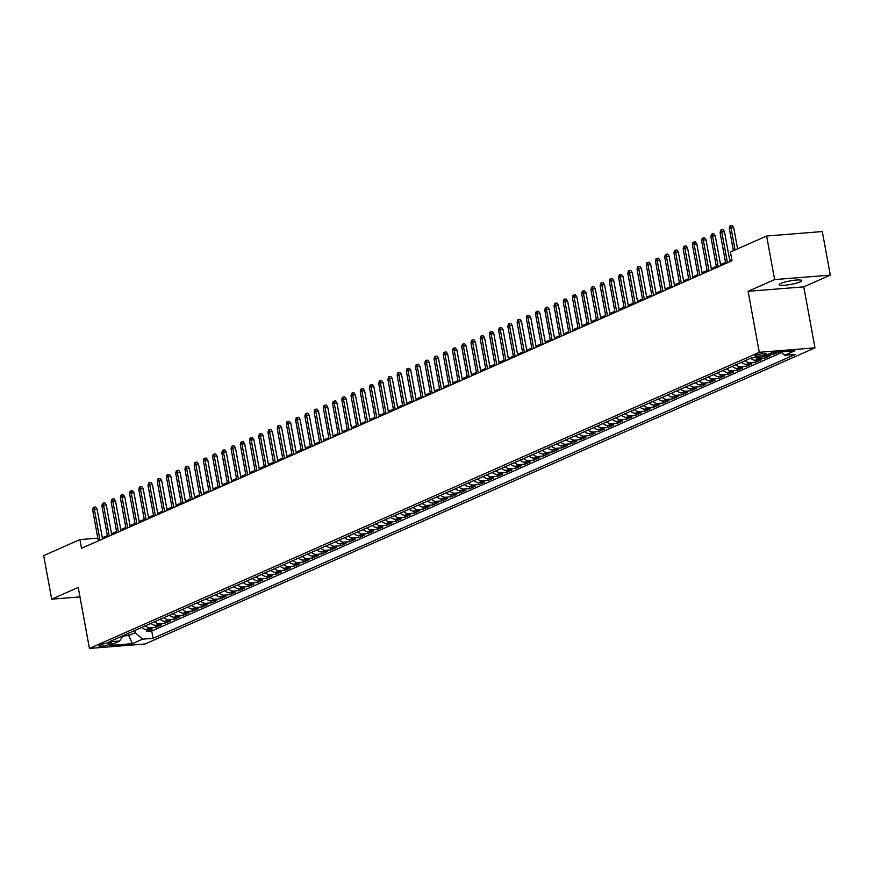 <?xml version="1.0" encoding="UTF-8"?>
<svg xmlns="http://www.w3.org/2000/svg" width="874" height="874" viewBox="0 0 874 874"><rect width="100%" height="100%" fill="white"/><g stroke="black" fill="none" stroke-linecap="round" stroke-linejoin="round"><path stroke-width="1.31" d="M780.832 283.427A11.482 1.792 169.6 0 0 779.171 284.727A11.482 1.792 169.6 0 0 787.55 284.935A11.482 1.792 169.6 0 0 800.092 281.887A11.482 1.792 169.6 0 0 801.764 280.587A11.482 1.792 169.6 0 0 793.374 280.379A11.482 1.792 169.6 0 0 780.832 283.427M755.671 355.27A5.736 0.896 169.6 0 0 754.841 355.915A5.736 0.896 169.6 0 0 759.036 356.024A5.736 0.896 169.6 0 0 765.307 354.494A5.736 0.896 169.6 0 0 766.137 353.839A5.736 0.896 169.6 0 0 761.942 353.741A5.736 0.896 169.6 0 0 755.671 355.27M830.3 275.124L774.626 279.582L748.1 291.304L803.774 286.858L830.3 275.124L822.303 231.555L766.629 236.013L730.413 252.018L732.008 260.736L81.511 548.304L79.916 539.586L43.7 555.602L51.697 599.171L79.96 596.909M803.774 286.858L814.972 347.852L145.095 643.985L89.421 648.442L759.288 352.298L814.972 347.852M141.785 627.412A7.178 5.932 66.2 0 0 146.723 629.411L152.218 628.974L146.679 631.421L146.319 629.433M145.466 625.784A7.178 5.932 66.2 0 0 150.415 627.783L155.911 627.346L155.539 625.347M155.911 627.346L161.45 624.888L155.954 625.336A7.178 5.932 66.2 0 1 151.005 623.337M160.237 619.262A7.178 5.932 66.2 0 0 165.175 621.25L170.67 620.813L165.131 623.26L164.771 621.272M169.458 615.176A7.178 5.932 66.2 0 0 174.407 617.175L179.902 616.738L174.363 619.185L173.992 617.186M178.689 611.101A7.178 5.932 66.2 0 0 183.638 613.1L189.123 612.652L183.595 615.099L183.223 613.111M187.91 607.015A7.178 5.932 66.2 0 0 192.859 609.014L198.354 608.577L192.815 611.024L192.455 609.036M197.142 602.94A7.178 5.932 66.2 0 0 202.091 604.939L207.575 604.502L202.047 606.949L201.675 604.95M206.373 598.865A7.178 5.932 66.2 0 0 211.311 600.864L216.807 600.416L211.268 602.863L210.907 600.875M215.594 594.779A7.178 5.932 66.2 0 0 220.543 596.778L226.038 596.341L220.499 598.788L220.128 596.8M224.826 590.704A7.178 5.932 66.2 0 0 229.764 592.703L235.259 592.266L229.72 594.713L229.359 592.714M234.046 586.629A7.178 5.932 66.2 0 0 238.995 588.617L244.491 588.18L238.952 590.627L238.58 588.639M243.278 582.543A7.178 5.932 66.2 0 0 248.216 584.542L253.711 584.105L248.172 586.552L247.812 584.564M252.499 578.468A7.178 5.932 66.2 0 0 257.448 580.467L262.943 580.03L257.404 582.477L257.043 580.478M261.73 574.393A7.178 5.932 66.2 0 0 266.679 576.381L272.164 575.944L266.636 578.391L266.264 576.403M270.962 570.307A7.178 5.932 66.2 0 0 275.9 572.306L281.395 571.869L275.856 574.316L275.496 572.317M280.183 566.232A7.178 5.932 66.2 0 0 285.132 568.231L290.616 567.783L285.088 570.23L284.716 568.242M289.414 562.146A7.178 5.932 66.2 0 0 294.352 564.145L299.848 563.708L294.309 566.155L293.948 564.167M298.635 558.071A7.178 5.932 66.2 0 0 303.584 560.07L309.079 559.633L303.54 562.08L303.169 560.081M307.867 553.996A7.178 5.932 66.2 0 0 312.805 555.995L318.3 555.547L312.761 557.994L312.4 556.006M317.087 549.91A7.178 5.932 66.2 0 0 322.036 551.909L327.531 551.472L321.993 553.919L321.632 551.931M326.319 545.835A7.178 5.932 66.2 0 0 331.268 547.834L336.752 547.397L331.224 549.844L330.853 547.845M335.55 541.76A7.178 5.932 66.2 0 0 340.489 543.748L345.984 543.311L340.445 545.758L340.084 543.77M344.771 537.674A7.178 5.932 66.2 0 0 349.72 539.673L355.205 539.236L349.676 541.683L349.305 539.695M354.003 533.599A7.178 5.932 66.2 0 0 358.941 535.598L364.436 535.161L358.897 537.608L358.537 535.609M363.223 529.524A7.178 5.932 66.2 0 0 368.173 531.512L373.668 531.075L368.129 533.522L367.757 531.534M372.455 525.438A7.178 5.932 66.2 0 0 377.393 527.437L382.888 527L377.349 529.447L376.989 527.459M381.676 521.363A7.178 5.932 66.2 0 0 386.625 523.362L392.12 522.914L386.581 525.361L386.221 523.373M390.907 517.277A7.178 5.932 66.2 0 0 395.856 519.276L401.341 518.839L395.813 521.286L395.441 519.298M400.128 513.202A7.178 5.932 66.2 0 0 405.077 515.201L410.572 514.764L405.033 517.211L404.673 515.212M409.36 509.127A7.178 5.932 66.2 0 0 414.309 511.126L419.793 510.678L414.265 513.125L413.894 511.137M418.591 505.041A7.178 5.932 66.2 0 0 423.529 507.04L429.025 506.603L423.486 509.05L423.125 507.062M427.812 500.966A7.178 5.932 66.2 0 0 432.761 502.965L438.256 502.528L432.717 504.975L432.346 502.976M437.044 496.891A7.178 5.932 66.2 0 0 441.982 498.879L447.477 498.442L441.938 500.889L441.578 498.901M446.264 492.805A7.178 5.932 66.2 0 0 451.213 494.804L456.709 494.367L451.17 496.814L450.809 494.826M455.496 488.73A7.178 5.932 66.2 0 0 460.445 490.729L465.929 490.292L460.401 492.739L460.03 490.74M464.717 484.655A7.178 5.932 66.2 0 0 469.666 486.643L475.161 486.206L469.622 488.653L469.262 486.665M473.948 480.569A7.178 5.932 66.2 0 0 478.897 482.568L484.382 482.131L478.854 484.578L478.482 482.59M483.18 476.494A7.178 5.932 66.2 0 0 488.118 478.493L493.613 478.045L488.074 480.492L487.714 478.504M492.401 472.408A7.178 5.932 66.2 0 0 497.35 474.407L502.845 473.97L497.306 476.417L496.935 474.429M501.632 468.333A7.178 5.932 66.2 0 0 506.57 470.332L512.066 469.895L506.527 472.342L506.166 470.343M510.853 464.258A7.178 5.932 66.2 0 0 515.802 466.257L521.297 465.809L515.758 468.256L515.387 466.268M520.085 460.172A7.178 5.932 66.2 0 0 525.034 462.171L530.518 461.734L524.99 464.181L524.619 462.193M529.305 456.097A7.178 5.932 66.2 0 0 534.254 458.096L539.75 457.659L534.211 460.106L533.85 458.107M538.537 452.022A7.178 5.932 66.2 0 0 543.486 454.01L548.97 453.573L543.442 456.02L543.071 454.032M547.769 447.936A7.178 5.932 66.2 0 0 552.707 449.935L558.202 449.498L552.663 451.945L552.302 449.957M556.989 443.861A7.178 5.932 66.2 0 0 561.938 445.86L567.434 445.423L561.895 447.87L561.523 445.871M566.221 439.786A7.178 5.932 66.2 0 0 571.159 441.774L576.654 441.337L571.115 443.784L570.755 441.796M575.442 435.7A7.178 5.932 66.2 0 0 580.391 437.699L585.886 437.262L580.347 439.709L579.975 437.721M584.673 431.625A7.178 5.932 66.2 0 0 589.622 433.624L595.107 433.176L589.568 435.623L589.207 433.635M593.894 427.539A7.178 5.932 66.2 0 0 598.843 429.538L604.338 429.101L598.799 431.548L598.439 429.56M603.126 423.464A7.178 5.932 66.2 0 0 608.075 425.463L613.559 425.026L608.031 427.473L607.659 425.474M612.357 419.389A7.178 5.932 66.2 0 0 617.295 421.388L622.791 420.94L617.252 423.387L616.891 421.399M621.578 415.303A7.178 5.932 66.2 0 0 626.527 417.302L632.022 416.865L626.483 419.312L626.112 417.324M630.809 411.228A7.178 5.932 66.2 0 0 635.748 413.227L641.243 412.79L635.704 415.237L635.343 413.238M640.03 407.153A7.178 5.932 66.2 0 0 644.979 409.141L650.475 408.704L644.936 411.151L644.564 409.163M649.262 403.067A7.178 5.932 66.2 0 0 654.2 405.066L659.695 404.629L654.156 407.076L653.796 405.088M658.483 398.992A7.178 5.932 66.2 0 0 663.432 400.991L668.927 400.554L663.388 403.001L663.027 401.002M667.714 394.917A7.178 5.932 66.2 0 0 672.663 396.905L678.148 396.468L672.619 398.915L672.248 396.927M676.946 390.831A7.178 5.932 66.2 0 0 681.884 392.83L687.379 392.393L681.84 394.84L681.48 392.852M686.166 386.756A7.178 5.932 66.2 0 0 691.115 388.755L696.6 388.307L691.072 390.754L690.7 388.766M695.398 382.67A7.178 5.932 66.2 0 0 700.336 384.669L705.831 384.232L700.293 386.679L699.932 384.691M704.619 378.595A7.178 5.932 66.2 0 0 709.568 380.594L715.063 380.157L709.524 382.604L709.153 380.605M713.85 374.52A7.178 5.932 66.2 0 0 718.789 376.519L724.284 376.071L718.745 378.518L718.384 376.53M723.071 370.434A7.178 5.932 66.2 0 0 728.02 372.433L733.515 371.996L727.976 374.443L727.616 372.455M732.303 366.359A7.178 5.932 66.2 0 0 737.252 368.358L742.736 367.921L737.208 370.368L736.837 368.369M741.523 362.284A7.178 5.932 66.2 0 0 746.472 364.272L751.968 363.835L746.429 366.282L746.068 364.294M750.755 358.198A7.178 5.932 66.2 0 0 755.704 360.197L761.188 359.76L755.66 362.207L755.289 360.219M764.095 356.122A7.178 5.932 66.2 0 0 764.925 356.122L770.42 355.685L764.881 358.132L764.521 356.133M778.516 352.102L774.113 354.046L773.818 352.473M109.031 644.564L111.053 643.668A5.561 0.874 169.6 0 0 111.861 643.035A5.561 0.874 169.6 0 0 107.797 642.936A5.561 0.874 169.6 0 0 101.723 644.411L99.702 645.307A5.561 0.874 169.6 0 0 98.893 645.941A5.561 0.874 169.6 0 0 102.946 646.039A5.561 0.874 169.6 0 0 109.031 644.564L108.704 642.827M128.369 633.344L128.773 635.54L135.23 632.689L142.528 639.178L153.07 638.337L795.264 354.44L784.721 355.281L794.87 350.791L772.004 352.626L761.855 357.105L751.323 357.947L109.13 641.855L119.662 641.003L123.037 635.704M142.528 639.178L132.378 643.668L109.512 645.493L119.662 641.003M146.679 631.421L151.726 631.017L781.651 352.539M774.113 354.046L768.617 354.483A7.178 5.932 -113.8 0 1 767.787 354.483M764.881 358.132L759.397 358.569A7.178 5.932 -113.8 0 1 755.737 357.597M755.66 362.207L750.165 362.644A7.178 5.932 -113.8 0 1 745.216 360.645M746.429 366.282L740.934 366.73A7.178 5.932 -113.8 0 1 735.995 364.731M737.208 370.368L731.713 370.805A7.178 5.932 -113.8 0 1 726.764 368.806M727.976 374.443L722.481 374.88A7.178 5.932 -113.8 0 1 717.543 372.881M718.745 378.518L713.26 378.966A7.178 5.932 -113.8 0 1 708.311 376.967M709.524 382.604L704.029 383.041A7.178 5.932 -113.8 0 1 699.08 381.042M700.293 386.679L694.808 387.116A7.178 5.932 -113.8 0 1 689.859 385.128M691.072 390.754L685.577 391.202A7.178 5.932 -113.8 0 1 680.628 389.203M681.84 394.84L676.345 395.277A7.178 5.932 -113.8 0 1 671.407 393.278M672.619 398.915L667.124 399.352A7.178 5.932 -113.8 0 1 662.175 397.364M663.388 403.001L657.893 403.438A7.178 5.932 -113.8 0 1 652.954 401.439M654.156 407.076L648.672 407.513A7.178 5.932 -113.8 0 1 643.723 405.514M644.936 411.151L639.44 411.588A7.178 5.932 -113.8 0 1 634.502 409.6M635.704 415.237L630.22 415.674A7.178 5.932 -113.8 0 1 625.271 413.675M626.483 419.312L620.988 419.749A7.178 5.932 -113.8 0 1 616.039 417.75M617.252 423.387L611.756 423.835A7.178 5.932 -113.8 0 1 606.818 421.836M608.031 427.473L602.536 427.91A7.178 5.932 -113.8 0 1 597.587 425.911M598.799 431.548L593.304 431.985A7.178 5.932 -113.8 0 1 588.366 429.986M589.568 435.623L584.083 436.071A7.178 5.932 -113.8 0 1 579.134 434.072M580.347 439.709L574.852 440.146A7.178 5.932 -113.8 0 1 569.914 438.147M571.115 443.784L565.631 444.221A7.178 5.932 -113.8 0 1 560.682 442.233M561.895 447.87L556.399 448.307A7.178 5.932 -113.8 0 1 551.45 446.308M552.663 451.945L547.168 452.382A7.178 5.932 -113.8 0 1 542.23 450.383M543.442 456.02L537.947 456.457A7.178 5.932 -113.8 0 1 532.998 454.469M534.211 460.106L528.715 460.543A7.178 5.932 -113.8 0 1 523.777 458.544M524.99 464.181L519.495 464.618A7.178 5.932 -113.8 0 1 514.546 462.619M515.758 468.256L510.263 468.704A7.178 5.932 -113.8 0 1 505.325 466.705M506.527 472.342L501.042 472.779A7.178 5.932 -113.8 0 1 496.093 470.78M497.306 476.417L491.811 476.854A7.178 5.932 -113.8 0 1 486.862 474.855M488.074 480.492L482.59 480.94A7.178 5.932 -113.8 0 1 477.641 478.941M478.854 484.578L473.358 485.015A7.178 5.932 -113.8 0 1 468.409 483.016M469.622 488.653L464.127 489.09A7.178 5.932 -113.8 0 1 459.189 487.102M460.401 492.739L454.906 493.176A7.178 5.932 -113.8 0 1 449.957 491.177M451.17 496.814L445.674 497.251A7.178 5.932 -113.8 0 1 440.736 495.252M441.938 500.889L436.454 501.326A7.178 5.932 -113.8 0 1 431.505 499.338M432.717 504.975L427.222 505.412A7.178 5.932 -113.8 0 1 422.273 503.413M423.486 509.05L418.001 509.487A7.178 5.932 -113.8 0 1 413.052 507.488M414.265 513.125L408.77 513.573A7.178 5.932 -113.8 0 1 403.821 511.574M405.033 517.211L399.538 517.648A7.178 5.932 -113.8 0 1 394.6 515.649M395.813 521.286L390.317 521.723A7.178 5.932 -113.8 0 1 385.368 519.724M386.581 525.361L381.086 525.809A7.178 5.932 -113.8 0 1 376.148 523.81M377.349 529.447L371.865 529.884A7.178 5.932 -113.8 0 1 366.916 527.885M368.129 533.522L362.634 533.959A7.178 5.932 -113.8 0 1 357.684 531.971M358.897 537.608L353.413 538.045A7.178 5.932 -113.8 0 1 348.464 536.046M349.676 541.683L344.181 542.12A7.178 5.932 -113.8 0 1 339.232 540.121M340.445 545.758L334.95 546.195A7.178 5.932 -113.8 0 1 330.011 544.207M331.224 549.844L325.729 550.281A7.178 5.932 -113.8 0 1 320.78 548.282M321.993 553.919L316.497 554.356A7.178 5.932 -113.8 0 1 311.559 552.357M312.761 557.994L307.277 558.442A7.178 5.932 -113.8 0 1 302.328 556.443M303.54 562.08L298.045 562.517A7.178 5.932 -113.8 0 1 293.096 560.518M294.309 566.155L288.824 566.592A7.178 5.932 -113.8 0 1 283.875 564.593M285.088 570.23L279.593 570.678A7.178 5.932 -113.8 0 1 274.644 568.679M275.856 574.316L270.361 574.753A7.178 5.932 -113.8 0 1 265.423 572.754M266.636 578.391L261.14 578.828A7.178 5.932 -113.8 0 1 256.191 576.84M257.404 582.477L251.909 582.914A7.178 5.932 -113.8 0 1 246.971 580.915M248.172 586.552L242.688 586.989A7.178 5.932 -113.8 0 1 237.739 584.99M238.952 590.627L233.456 591.064A7.178 5.932 -113.8 0 1 228.518 589.076M229.72 594.713L224.236 595.15A7.178 5.932 -113.8 0 1 219.287 593.151M220.499 598.788L215.004 599.225A7.178 5.932 -113.8 0 1 210.055 597.226M211.268 602.863L205.772 603.311A7.178 5.932 -113.8 0 1 200.834 601.312M202.047 606.949L196.552 607.386A7.178 5.932 -113.8 0 1 191.603 605.387M192.815 611.024L187.32 611.461A7.178 5.932 -113.8 0 1 182.382 609.462M183.595 615.099L178.099 615.547A7.178 5.932 -113.8 0 1 173.15 613.548M174.363 619.185L168.868 619.622A7.178 5.932 -113.8 0 1 163.93 617.623M165.131 623.26L159.647 623.697A7.178 5.932 -113.8 0 1 154.698 621.709M134.825 630.482L135.23 632.689M774.626 279.582L766.629 236.013M748.1 291.304L759.288 352.298M89.421 648.442L78.223 587.437L51.697 599.171M107.349 535.631L102.324 537.805M97.844 538.155L79.916 539.586M731.8 259.578L729.757 260.485M725.551 262.342L720.537 264.56M716.33 266.417L711.305 268.646M707.099 270.503L702.073 272.721M697.878 274.578L692.853 276.796M688.646 278.664L683.621 280.882M679.426 282.739L674.4 284.957M670.194 286.814L665.169 289.043M660.962 290.9L655.948 293.118M651.742 294.975L646.716 297.193M642.51 299.05L637.485 301.279M633.289 303.136L628.264 305.354M624.058 307.211L619.032 309.429M614.837 311.286L609.812 313.515M605.606 315.372L600.58 317.59M596.374 319.447L591.359 321.665M587.153 323.533L582.128 325.751M577.922 327.608L572.896 329.826M568.701 331.683L563.675 333.912M559.469 335.769L554.444 337.987M550.249 339.844L545.223 342.062M541.017 343.919L535.991 346.148M531.785 348.005L526.771 350.223M522.565 352.08L517.539 354.298M513.333 356.155L508.307 358.384M504.112 360.241L499.087 362.459M494.881 364.316L489.855 366.534M485.66 368.402L480.634 370.62M476.428 372.477L471.403 374.695M467.208 376.552L462.182 378.781M457.976 380.638L452.951 382.856M448.744 384.713L443.73 386.931M439.524 388.788L434.498 391.017M430.292 392.874L425.267 395.092M421.071 396.949L416.046 399.167M411.84 401.024L406.814 403.253M402.619 405.11L397.594 407.328M393.387 409.185L388.362 411.403M384.156 413.271L379.141 415.489M374.935 417.346L369.91 419.564M365.703 421.421L360.678 423.65M356.483 425.507L351.457 427.725M347.251 429.582L342.226 431.8M338.03 433.657L333.005 435.886M328.799 437.743L323.773 439.961M319.567 441.818L314.553 444.036M310.346 445.893L305.321 448.122M301.115 449.979L296.089 452.197M291.894 454.054L286.869 456.272M282.663 458.129L277.637 460.358M273.442 462.215L268.416 464.433M264.21 466.29L259.185 468.519M254.979 470.376L249.964 472.594M245.758 474.451L240.732 476.669M236.526 478.526L231.501 480.755M227.306 482.612L222.28 484.83M218.074 486.687L213.048 488.905M208.853 490.762L203.828 492.991M199.622 494.848L194.596 497.066M190.39 498.923L185.375 501.141M181.169 502.998L176.144 505.227M171.938 507.084L166.912 509.302M162.717 511.159L157.691 513.377M153.485 515.245L148.46 517.463M144.265 519.32L139.239 521.538M135.033 523.395L130.007 525.624M125.801 527.481L120.787 529.699M116.581 531.556L111.555 533.774M122.83 636.021L128.773 635.54L132.378 643.668M102.695 538.941L102.487 537.783M151.726 631.017L153.07 638.337M784.721 355.281L780.93 351.905M102.542 539.007L97.047 509.072L94.337 509.28L99.997 540.132M92.677 510.023L93.234 507.543L94.152 507.139L94.337 509.28L92.677 510.023L98.336 540.864M94.152 507.139L95.659 507.007L97.047 509.072M111.763 534.932L106.267 504.986L103.558 505.205L109.228 536.057M101.897 505.937L102.455 503.457L103.383 503.053L103.558 505.205L101.897 505.937L107.568 536.789M103.383 503.053L104.88 502.932L106.267 504.986M120.994 530.857L115.499 500.911L112.79 501.13L118.449 531.971M111.129 501.862L111.686 499.382L112.604 498.978L112.79 501.13L111.129 501.862L116.788 532.714M112.604 498.978L114.112 498.857L115.499 500.911M130.226 526.771L124.731 496.825L122.021 497.044L127.68 527.896M120.361 497.776L120.907 495.307L121.836 494.892L122.021 497.044L120.361 497.776L126.02 528.628M121.836 494.892L123.343 494.771L124.731 496.825M139.447 522.696L133.951 492.75L131.242 492.969L136.901 523.821M129.581 493.701L130.139 491.221L131.056 490.817L131.242 492.969L129.581 493.701L135.241 524.553M131.056 490.817L132.564 490.696L133.951 492.75M148.678 518.61L143.183 488.675L140.474 488.894L146.133 519.735M138.813 489.626L139.37 487.146L140.288 486.742L140.474 488.894L138.813 489.626L144.472 520.478M140.288 486.742L141.796 486.621L143.183 488.675M157.899 514.535L152.404 484.589L149.694 484.808L155.364 515.66M148.034 485.54L148.591 483.071L149.52 482.656L149.694 484.808L148.034 485.54L153.704 516.392M149.52 482.656L151.016 482.535L152.404 484.589M167.131 510.46L161.635 480.514L158.926 480.733L164.585 511.585M157.265 481.465L157.823 478.985L158.74 478.581L158.926 480.733L157.265 481.465L162.925 512.317M158.74 478.581L160.248 478.46L161.635 480.514M176.351 506.374L170.856 476.439L168.147 476.647L173.817 507.499M166.486 477.39L167.043 474.91L167.972 474.506L168.147 476.647L166.486 477.39L172.156 508.231M167.972 474.506L169.469 474.385L170.856 476.439M185.583 502.299L180.088 472.353L177.378 472.572L183.037 503.424M175.718 473.304L176.275 470.835L177.193 470.42L177.378 472.572L175.718 473.304L181.377 504.156M177.193 470.42L178.7 470.299L180.088 472.353M194.815 498.224L189.319 468.278L186.61 468.497L192.269 499.338M184.949 469.229L185.496 466.749L186.424 466.345L186.61 468.497L184.949 469.229L190.608 500.081M186.424 466.345L187.932 466.224L189.319 468.278M204.035 494.138L198.54 464.203L195.831 464.411L201.49 495.263M194.17 465.154L194.727 462.674L195.645 462.27L195.831 464.411L194.17 465.154L199.829 495.995M195.645 462.27L197.153 462.149L198.54 464.203M213.267 490.063L207.772 460.117L205.062 460.336L210.721 491.188M203.402 461.068L203.959 458.588L204.877 458.184L205.062 460.336L203.402 461.068L209.061 491.92M204.877 458.184L206.384 458.063L207.772 460.117M222.488 485.988L216.992 456.042L214.283 456.261L219.953 487.102M212.622 456.993L213.18 454.513L214.108 454.109L214.283 456.261L212.622 456.993L218.292 487.845M214.108 454.109L215.605 453.988L216.992 456.042M231.719 481.902L226.224 451.956L223.515 452.175L229.174 483.027M221.854 452.907L222.411 450.438L223.329 450.023L223.515 452.175L221.854 452.907L227.513 483.759M223.329 450.023L224.837 449.902L226.224 451.956M240.94 477.827L235.445 447.881L232.735 448.1L238.405 478.952M231.075 448.832L231.632 446.352L232.56 445.948L232.735 448.1L231.075 448.832L236.745 479.684M232.56 445.948L234.057 445.827L235.445 447.881M250.172 473.741L244.676 443.806L241.967 444.025L247.626 474.866M240.306 444.757L240.863 442.277L241.781 441.873L241.967 444.025L240.306 444.757L245.965 475.609M241.781 441.873L243.289 441.752L244.676 443.806M259.403 469.666L253.908 439.72L251.199 439.939L256.858 470.791M249.538 440.671L250.084 438.202L251.013 437.787L251.199 439.939L249.538 440.671L255.197 471.523M251.013 437.787L252.52 437.666L253.908 439.72M268.624 465.591L263.129 435.645L260.419 435.864L266.078 466.716M258.759 436.596L259.316 434.116L260.233 433.712L260.419 435.864L258.759 436.596L264.418 467.448M260.233 433.712L261.741 433.591L263.129 435.645M277.856 461.505L272.36 431.57L269.651 431.778L275.31 462.63M267.99 432.521L268.547 430.041L269.465 429.637L269.651 431.778L267.99 432.521L273.649 463.362M269.465 429.637L270.973 429.516L272.36 431.57M287.076 457.43L281.581 427.484L278.872 427.703L284.542 458.555M277.211 428.435L277.768 425.966L278.697 425.551L278.872 427.703L277.211 428.435L282.881 459.287M278.697 425.551L280.193 425.43L281.581 427.484M296.308 453.355L290.813 423.409L288.103 423.628L293.762 454.48M286.443 424.36L287 421.88L287.917 421.476L288.103 423.628L286.443 424.36L292.102 455.212M287.917 421.476L289.425 421.355L290.813 423.409M305.529 449.269L300.033 419.334L297.324 419.542L302.994 450.394M295.663 420.285L296.22 417.805L297.149 417.401L297.324 419.542L295.663 420.285L301.333 451.126M297.149 417.401L298.646 417.28L300.033 419.334M314.76 445.194L309.265 415.248L306.556 415.467L312.215 446.319M304.895 416.199L305.452 413.73L306.37 413.315L306.556 415.467L304.895 416.199L310.554 447.051M306.37 413.315L307.877 413.194L309.265 415.248M323.981 441.119L318.486 411.173L315.787 411.392L321.446 442.233M314.127 412.124L314.673 409.644L315.601 409.24L315.787 411.392L314.127 412.124L319.786 442.976M315.601 409.24L317.109 409.119L318.486 411.173M333.213 437.033L327.717 407.087L325.008 407.306L330.667 438.158M323.347 408.038L323.904 405.569L324.822 405.154L325.008 407.306L323.347 408.038L329.006 438.89M324.822 405.154L326.33 405.033L327.717 407.087M342.444 432.958L336.949 403.012L334.239 403.231L339.899 434.083M332.579 403.963L333.125 401.483L334.054 401.079L334.239 403.231L332.579 403.963L338.238 434.815M334.054 401.079L335.561 400.958L336.949 403.012M351.665 428.872L346.17 398.937L343.46 399.156L349.13 429.997M341.8 399.888L342.357 397.408L343.285 397.004L343.46 399.156L341.8 399.888L347.459 430.74M343.285 397.004L344.782 396.883L346.17 398.937M360.896 424.797L355.401 394.851L352.692 395.07L358.351 425.922M351.031 395.802L351.588 393.333L352.506 392.918L352.692 395.07L351.031 395.802L356.69 426.654M352.506 392.918L354.014 392.797L355.401 394.851M370.117 420.722L364.622 390.776L361.912 390.995L367.583 421.847M360.252 391.727L360.809 389.247L361.738 388.843L361.912 390.995L360.252 391.727L365.922 422.579M361.738 388.843L363.234 388.722L364.622 390.776M379.349 416.636L373.853 386.701L371.144 386.909L376.803 417.761M369.483 387.652L370.041 385.172L370.958 384.768L371.144 386.909L369.483 387.652L375.143 418.493M370.958 384.768L372.466 384.647L373.853 386.701M388.569 412.561L383.074 382.615L380.376 382.834L386.035 413.686M378.715 383.566L379.261 381.097L380.19 380.682L380.376 382.834L378.715 383.566L384.374 414.418M380.19 380.682L381.698 380.561L383.074 382.615M397.801 408.486L392.306 378.54L389.596 378.759L395.256 409.611M387.936 379.491L388.493 377.011L389.411 376.607L389.596 378.759L387.936 379.491L393.595 410.343M389.411 376.607L390.918 376.486L392.306 378.54M407.033 404.4L401.537 374.465L398.828 374.673L404.487 405.525M397.167 375.416L397.714 372.936L398.642 372.532L398.828 374.673L397.167 375.416L402.827 406.257M398.642 372.532L400.15 372.411L401.537 374.465M416.253 400.325L410.758 370.379L408.049 370.598L413.708 401.45M406.388 371.33L406.945 368.861L407.863 368.446L408.049 370.598L406.388 371.33L412.047 402.182M407.863 368.446L409.371 368.325L410.758 370.379M425.485 396.25L419.99 366.304L417.28 366.523L422.94 397.364M415.62 367.255L416.177 364.775L417.095 364.371L417.28 366.523L415.62 367.255L421.279 398.107M417.095 364.371L418.602 364.25L419.99 366.304M434.706 392.164L429.21 362.218L426.501 362.437L432.171 393.289M424.84 363.18L425.398 360.7L426.326 360.285L426.501 362.437L424.84 363.18L430.511 394.021M426.326 360.285L427.823 360.164L429.21 362.218M443.937 388.089L438.442 358.143L435.733 358.362L441.392 389.214M434.072 359.094L434.629 356.614L435.547 356.21L435.733 358.362L434.072 359.094L439.731 389.946M435.547 356.21L437.055 356.089L438.442 358.143M453.158 384.003L447.663 354.068L444.964 354.287L450.623 385.128M443.293 355.019L443.85 352.539L444.779 352.135L444.964 354.287L443.293 355.019L448.963 385.871M444.779 352.135L446.275 352.014L447.663 354.068M462.39 379.928L456.894 349.982L454.185 350.201L459.844 381.053M452.524 350.933L453.082 348.464L453.999 348.049L454.185 350.201L452.524 350.933L458.184 381.785M453.999 348.049L455.507 347.928L456.894 349.982M471.621 375.853L466.126 345.907L463.417 346.126L469.076 376.978M461.756 346.858L462.302 344.378L463.231 343.974L463.417 346.126L461.756 346.858L467.415 377.71M463.231 343.974L464.739 343.853L466.126 345.907M480.842 371.767L475.347 341.832L472.637 342.04L478.297 372.892M470.977 342.783L471.534 340.303L472.452 339.899L472.637 342.04L470.977 342.783L476.636 373.624M472.452 339.899L473.959 339.778L475.347 341.832M490.074 367.692L484.578 337.746L481.869 337.965L487.528 368.817M480.208 338.697L480.766 336.228L481.683 335.813L481.869 337.965L480.208 338.697L485.868 369.549M481.683 335.813L483.191 335.692L484.578 337.746M499.294 363.617L493.799 333.671L491.09 333.89L496.76 364.742M489.429 334.622L489.986 332.142L490.915 331.738L491.09 333.89L489.429 334.622L495.099 365.474M490.915 331.738L492.412 331.617L493.799 333.671M508.526 359.531L503.031 329.596L500.321 329.804L505.98 360.656M498.661 330.547L499.218 328.067L500.136 327.663L500.321 329.804L498.661 330.547L504.32 361.388M500.136 327.663L501.643 327.542L503.031 329.596M517.747 355.456L512.251 325.51L509.542 325.729L515.212 356.581M507.881 326.461L508.439 323.992L509.367 323.577L509.542 325.729L507.881 326.461L513.551 357.313M509.367 323.577L510.864 323.456L512.251 325.51M526.978 351.381L521.483 321.435L518.774 321.654L524.433 352.495M517.113 322.386L517.67 319.906L518.588 319.502L518.774 321.654L517.113 322.386L522.772 353.238M518.588 319.502L520.096 319.381L521.483 321.435M536.21 347.295L530.715 317.349L528.005 317.568L533.664 348.42M526.345 318.311L526.891 315.831L527.82 315.416L528.005 317.568L526.345 318.311L532.004 349.152M527.82 315.416L529.327 315.296L530.715 317.349M545.431 343.22L539.935 313.274L537.226 313.493L542.885 344.345M535.565 314.225L536.123 311.745L537.04 311.341L537.226 313.493L535.565 314.225L541.225 345.077M537.04 311.341L538.548 311.22L539.935 313.274M554.662 339.145L549.167 309.199L546.458 309.418L552.117 340.259M544.797 310.15L545.354 307.67L546.272 307.266L546.458 309.418L544.797 310.15L550.456 341.002M546.272 307.266L547.779 307.145L549.167 309.199M563.883 335.059L558.388 305.113L555.678 305.332L561.348 336.184M554.018 306.064L554.575 303.595L555.503 303.18L555.678 305.332L554.018 306.064L559.688 336.916M555.503 303.18L557 303.059L558.388 305.113M573.115 330.984L567.619 301.038L564.91 301.257L570.569 332.109M563.249 301.989L563.806 299.509L564.724 299.105L564.91 301.257L563.249 301.989L568.908 332.841M564.724 299.105L566.232 298.984L567.619 301.038M582.335 326.898L576.84 296.963L574.131 297.182L579.801 328.023M572.47 297.914L573.027 295.434L573.956 295.03L574.131 297.182L572.47 297.914L578.14 328.755M573.956 295.03L575.453 294.909L576.84 296.963M591.567 322.823L586.072 292.877L583.362 293.096L589.021 323.948M581.702 293.828L582.259 291.359L583.176 290.944L583.362 293.096L581.702 293.828L587.361 324.68M583.176 290.944L584.684 290.823L586.072 292.877M600.799 318.748L595.303 288.802L592.594 289.021L598.253 319.873M590.933 289.753L591.48 287.273L592.408 286.869L592.594 289.021L590.933 289.753L596.592 320.605M592.408 286.869L593.916 286.748L595.303 288.802M610.019 314.662L604.524 284.727L601.815 284.935L607.474 315.787M600.154 285.678L600.711 283.198L601.629 282.794L601.815 284.935L600.154 285.678L605.813 316.519M601.629 282.794L603.136 282.673L604.524 284.727M619.251 310.587L613.756 280.641L611.046 280.86L616.705 311.712M609.386 281.592L609.943 279.123L610.86 278.708L611.046 280.86L609.386 281.592L615.045 312.444M610.86 278.708L612.368 278.588L613.756 280.641M628.472 306.512L622.976 276.566L620.267 276.785L625.937 307.626M618.606 277.517L619.163 275.037L620.092 274.633L620.267 276.785L618.606 277.517L624.276 308.369M620.092 274.633L621.589 274.512L622.976 276.566M637.703 302.426L632.208 272.491L629.499 272.699L635.158 303.551M627.838 273.442L628.395 270.962L629.313 270.547L629.499 272.699L627.838 273.442L633.497 304.283M629.313 270.547L630.82 270.427L632.208 272.491M646.924 298.351L641.429 268.405L638.719 268.624L644.389 299.476M637.059 269.356L637.616 266.876L638.544 266.472L638.719 268.624L637.059 269.356L642.729 300.208M638.544 266.472L640.041 266.352L641.429 268.405M656.156 294.276L650.66 264.33L647.951 264.549L653.61 295.39M646.29 265.281L646.847 262.801L647.765 262.397L647.951 264.549L646.29 265.281L651.949 296.133M647.765 262.397L649.273 262.276L650.66 264.33M665.387 290.19L659.881 260.244L657.182 260.463L662.842 291.315M655.522 261.195L656.068 258.726L656.997 258.311L657.182 260.463L655.522 261.195L661.181 292.047M656.997 258.311L658.504 258.191L659.881 260.244M674.608 286.115L669.113 256.169L666.403 256.388L672.062 287.24M664.743 257.12L665.3 254.64L666.217 254.236L666.403 256.388L664.743 257.12L670.402 287.972M666.217 254.236L667.725 254.115L669.113 256.169M683.839 282.029L678.344 252.094L675.635 252.313L681.294 283.154M673.974 253.045L674.52 250.565L675.449 250.161L675.635 252.313L673.974 253.045L679.633 283.886M675.449 250.161L676.957 250.04L678.344 252.094M693.06 277.954L687.565 248.008L684.855 248.227L690.526 279.079M683.195 248.959L683.752 246.49L684.681 246.075L684.855 248.227L683.195 248.959L688.865 279.811M684.681 246.075L686.177 245.955L687.565 248.008M702.292 273.879L696.796 243.933L694.087 244.152L699.746 275.004M692.426 244.884L692.984 242.404L693.901 242L694.087 244.152L692.426 244.884L698.086 275.736M693.901 242L695.409 241.88L696.796 243.933M711.512 269.793L706.017 239.858L703.308 240.066L708.978 270.918M701.647 240.809L702.204 238.329L703.133 237.925L703.308 240.066L701.647 240.809L707.317 271.65M703.133 237.925L704.63 237.804L706.017 239.858M720.744 265.718L715.249 235.772L712.539 235.991L718.199 266.843M710.879 236.723L711.436 234.254L712.354 233.839L712.539 235.991L710.879 236.723L716.538 267.575M712.354 233.839L713.861 233.719L715.249 235.772M729.965 261.643L724.47 231.697L721.771 231.916L727.43 262.757M720.11 232.648L720.657 230.168L721.585 229.764L721.771 231.916L720.11 232.648L725.77 263.5M721.585 229.764L723.093 229.643L724.47 231.697M737.601 248.85L733.701 227.622L730.992 227.83L735.056 249.975M729.331 228.573L729.888 226.093L730.806 225.678L730.992 227.83L729.331 228.573L733.395 250.707M730.806 225.678L732.314 225.558L733.701 227.622M150.415 627.783L146.723 629.411M768.617 354.483L764.925 356.122M759.397 358.569L755.704 360.197M750.165 362.644L746.472 364.272M740.934 366.73L737.252 368.358M731.713 370.805L728.02 372.433M722.481 374.88L718.789 376.519M713.26 378.966L709.568 380.594M704.029 383.041L700.336 384.669M694.808 387.116L691.115 388.755M685.577 391.202L681.884 392.83M676.345 395.277L672.663 396.905M667.124 399.352L663.432 400.991M657.893 403.438L654.2 405.066M648.672 407.513L644.979 409.141M639.44 411.588L635.748 413.227M630.22 415.674L626.527 417.302M620.988 419.749L617.295 421.388M611.756 423.835L608.075 425.463M602.536 427.91L598.843 429.538M593.304 431.985L589.622 433.624M584.083 436.071L580.391 437.699M574.852 440.146L571.159 441.774M565.631 444.221L561.938 445.86M556.399 448.307L552.707 449.935M547.168 452.382L543.486 454.01M537.947 456.457L534.254 458.096M528.715 460.543L525.034 462.171M519.495 464.618L515.802 466.257M510.263 468.704L506.57 470.332M501.042 472.779L497.35 474.407M491.811 476.854L488.118 478.493M482.59 480.94L478.897 482.568M473.358 485.015L469.666 486.643M464.127 489.09L460.445 490.729M454.906 493.176L451.213 494.804M445.674 497.251L441.982 498.879M436.454 501.326L432.761 502.965M427.222 505.412L423.529 507.04M418.001 509.487L414.309 511.126M408.77 513.573L405.077 515.201M399.538 517.648L395.856 519.276M390.317 521.723L386.625 523.362M381.086 525.809L377.393 527.437M371.865 529.884L368.173 531.512M362.634 533.959L358.941 535.598M353.413 538.045L349.72 539.673M344.181 542.12L340.489 543.748M334.95 546.195L331.268 547.834M325.729 550.281L322.036 551.909M316.497 554.356L312.805 555.995M307.277 558.442L303.584 560.07M298.045 562.517L294.352 564.145M288.824 566.592L285.132 568.231M279.593 570.678L275.9 572.306M270.361 574.753L266.679 576.381M261.14 578.828L257.448 580.467M251.909 582.914L248.216 584.542M242.688 586.989L238.995 588.617M233.456 591.064L229.764 592.703M224.236 595.15L220.543 596.778M215.004 599.225L211.311 600.864M205.772 603.311L202.091 604.939M196.552 607.386L192.859 609.014M187.32 611.461L183.638 613.1M178.099 615.547L174.407 617.175M168.868 619.622L165.175 621.25M159.647 623.697L155.954 625.336M110.889 642.729L111.053 643.668"/></g></svg>

